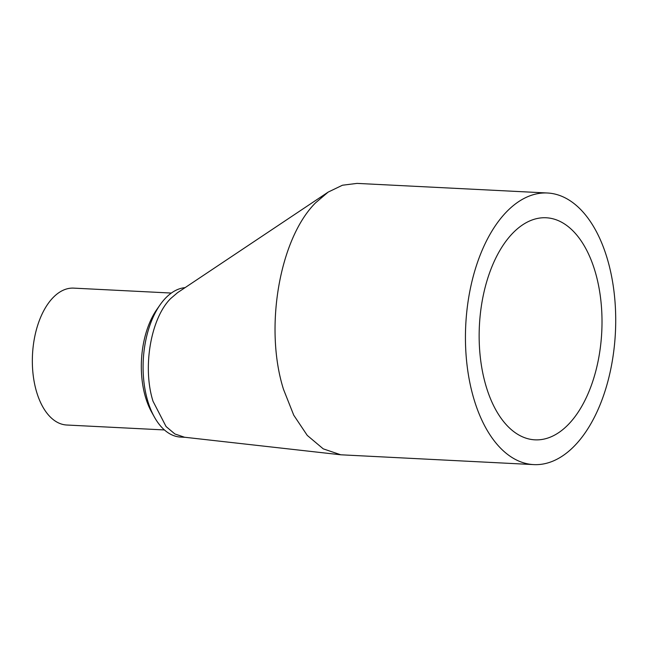<?xml version="1.0" encoding="UTF-8"?>
<svg xmlns="http://www.w3.org/2000/svg" width="648" height="648" viewBox="0 0 648 648"><rect width="100%" height="100%" fill="white"/><g stroke="black" fill="none" stroke-linecap="round" stroke-linejoin="round"><path stroke-width="0.97" d="M547.43 192.999L357.04 183.392L342.46 185.223L328.171 192.092L315.511 202.889C279.418 238.812 264.076 328.228 283.524 389.408L293.747 415.19L307.249 435.391L323.247 448.853L340.799 454.791L533.725 464.608A135.975 74.925 -87.1 0 1 473.915 399.014A135.975 74.925 -87.1 0 1 478.192 260.391A135.975 74.925 -87.1 0 1 547.43 192.999A135.975 74.925 -87.1 0 1 607.241 258.593A135.975 74.925 -87.1 0 1 602.964 397.216A135.975 74.925 -87.1 0 1 533.725 464.608M328.171 192.092L177.593 292.645L170.618 298.59C150.757 318.354 142.309 367.578 153.017 401.25L166.074 426.554L174.879 433.966L184.542 437.238L340.799 454.791M486.073 386.208A111.173 61.252 92.9 0 0 534.973 439.838A111.173 61.252 92.9 0 0 591.584 384.742A111.173 61.252 92.9 0 0 595.083 271.399A111.173 61.252 92.9 0 0 546.183 217.769A111.173 61.252 92.9 0 0 489.572 272.873A111.173 61.252 92.9 0 0 486.073 386.208M185.069 287.647A74.844 41.237 92.9 0 0 165.362 298.323A74.844 41.237 92.9 0 0 160.088 304.827A74.844 41.237 92.9 0 0 147.752 400.982A74.844 41.237 92.9 0 0 154.418 417.101A74.844 41.237 92.9 0 0 180.679 437.084L185.239 437.311M154.418 417.101L151.697 412.217A68.534 37.762 -87.1 0 1 145.589 397.459A68.534 37.762 -87.1 0 1 156.881 309.412L160.088 304.827M171.347 293.058L73.661 288.125A68.534 37.762 92.9 0 0 38.767 322.096A68.534 37.762 92.9 0 0 36.612 391.959A68.534 37.762 92.9 0 0 66.76 425.015L164.446 429.948"/></g></svg>
